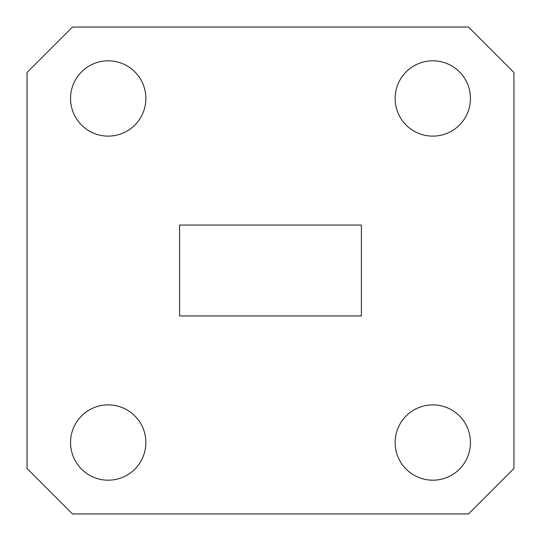 <?xml version="1.0" encoding="UTF-8"?>
<svg xmlns="http://www.w3.org/2000/svg" width="541" height="541" viewBox="0 0 541 541"><rect width="100%" height="100%" fill="white"/><g stroke="black" fill="none" stroke-linecap="round" stroke-linejoin="round"><path stroke-width="0.81" d="M70.546 98.462A37.654 37.654 0 0 0 108.2 136.116A37.654 37.654 0 0 0 145.854 98.462A37.654 37.654 0 0 0 108.2 60.808A37.654 37.654 0 0 0 70.546 98.462M395.146 98.462A37.654 37.654 0 0 0 432.8 136.116A37.654 37.654 0 0 0 470.454 98.462A37.654 37.654 0 0 0 432.8 60.808A37.654 37.654 0 0 0 395.146 98.462M395.146 442.538A37.654 37.654 0 0 0 432.8 480.192A37.654 37.654 0 0 0 470.454 442.538A37.654 37.654 0 0 0 432.8 404.884A37.654 37.654 0 0 0 395.146 442.538M70.546 442.538A37.654 37.654 0 0 0 108.2 480.192A37.654 37.654 0 0 0 145.854 442.538A37.654 37.654 0 0 0 108.2 404.884A37.654 37.654 0 0 0 70.546 442.538M179.612 225.056L179.612 315.944L361.388 315.944L361.388 225.056L179.612 225.056M27.05 72.494L27.05 468.506L72.494 513.95L468.506 513.95L513.95 468.506L513.95 72.494L468.506 27.05L72.494 27.05L27.05 72.494"/></g></svg>

